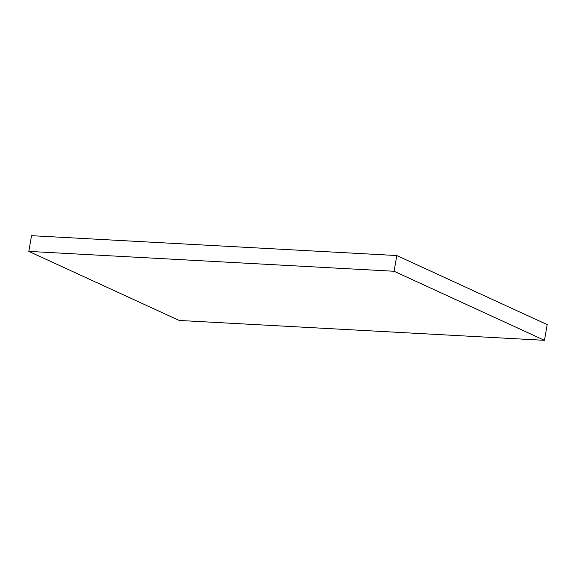 <?xml version="1.0" encoding="UTF-8"?>
<svg xmlns="http://www.w3.org/2000/svg" width="576" height="576" viewBox="0 0 576 576"><rect width="100%" height="100%" fill="white"/><g stroke="black" fill="none" stroke-linecap="round" stroke-linejoin="round"><path stroke-width="0.86" d="M547.2 324.605L396.814 255.55L394.07 271.267L544.457 340.322L547.2 324.605M394.07 271.267L28.8 251.395L31.543 235.678L396.814 255.55M28.8 251.395L179.186 320.45L544.457 340.322"/></g></svg>

